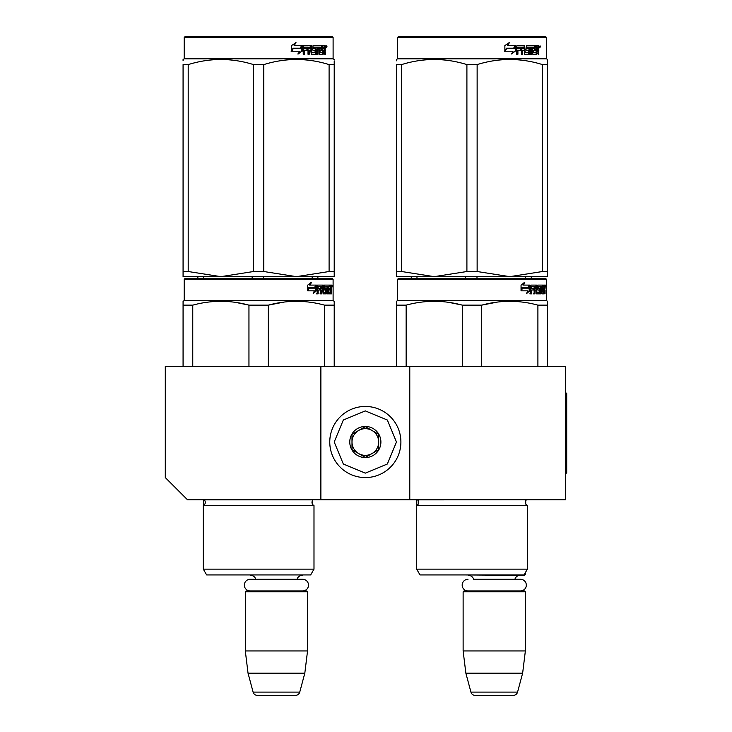 <?xml version="1.0" encoding="UTF-8"?>
<svg xmlns="http://www.w3.org/2000/svg" width="732" height="732" viewBox="0 0 732 732"><rect width="100%" height="100%" fill="white"/><g stroke="black" fill="none" stroke-linecap="round" stroke-linejoin="round"><path stroke-width="1.1" d="M320.881 499.8L320.881 366.448L165.295 366.448L165.295 477.575L187.52 499.8L409.783 499.8L409.783 366.448L565.369 366.448L565.369 499.8L409.783 499.8M320.881 366.448L409.783 366.448M307.101 574.931L245.751 574.931M255.788 579.287A5.334 5.334 122.1 0 0 250.646 575.379M297.064 579.287A5.334 5.334 -122.2 0 1 302.206 575.379M245.312 591.822L307.541 591.822L306.653 590.934L246.199 590.934L245.312 591.822L245.312 650.949L248.038 673.175L253.107 692.106A4.447 4.447 34.1 0 0 257.408 695.4L295.444 695.4A4.447 4.447 -34.1 0 0 299.745 692.106L253.107 692.106M307.541 591.822L307.541 650.949L245.312 650.949M307.541 650.949L304.814 673.175L248.038 673.175M304.814 673.175L299.745 692.106M295.444 695.4L257.408 695.4M525.366 572.616L525.366 574.483L524.286 574.483M525.366 574.483L524.478 575.379L463.576 574.931M520.498 590.934A5.819 5.819 0 0 0 526.317 585.115A5.819 5.819 0 0 0 520.498 579.287L473.604 579.287A5.334 5.334 122.1 0 0 468.462 575.379M520.498 579.287L514.889 579.287A5.334 5.334 -122.2 0 1 520.031 575.379M463.127 591.822L525.366 591.822L524.478 590.934L464.024 590.934L463.127 591.822L463.127 650.949L465.863 673.175L470.932 692.106A4.447 4.447 34.1 0 0 475.224 695.4L513.269 695.4A4.447 4.447 -34.1 0 0 517.561 692.106L470.932 692.106M525.366 591.822L525.366 650.949L463.127 650.949M525.366 650.949L522.639 673.175L465.863 673.175M522.639 673.175L517.561 692.106M513.269 695.4L475.224 695.4M365.332 477.575A35.566 35.566 0 0 0 400.898 442.018A35.566 35.566 0 0 0 365.332 406.452A35.566 35.566 0 0 0 329.766 442.018A35.566 35.566 0 0 0 365.332 477.575M365.332 473.137L387.338 464.015L396.451 442.018L387.338 420.012L365.332 410.899L343.326 420.012L334.213 442.018L343.326 464.015L365.332 473.137M365.332 457.573A15.555 15.555 0 0 0 380.896 442.018A15.555 15.555 0 0 0 365.332 426.454A15.555 15.555 0 0 0 349.777 442.018A15.555 15.555 0 0 0 365.332 457.573M365.332 457.418L378.673 449.713L378.673 434.314L365.332 426.619L352 434.314L352 449.713L365.332 457.418M358.662 430.462A13.332 13.332 0 0 1 372.002 430.462A13.332 13.332 0 0 0 352 442.018A13.332 13.332 0 0 0 372.002 453.565A13.332 13.332 0 0 0 372.002 430.462A13.332 13.332 0 0 1 378.673 442.018M372.002 453.565A13.332 13.332 0 0 1 352 442.018M467.995 590.934A5.819 5.819 0 0 1 462.176 585.115A5.819 5.819 0 0 1 467.995 579.287M302.673 590.934A5.819 5.819 0 0 0 308.501 585.115A5.819 5.819 0 0 0 302.673 579.287L250.179 579.287A5.819 5.819 0 0 0 244.351 585.115A5.819 5.819 0 0 0 250.179 590.934M313.991 569.148L203.304 569.148L206.634 574.931L310.652 574.931L313.991 569.148L313.991 505.583L203.304 505.583A3.559 3.559 0 0 0 204.255 499.874L204.191 499.8M313.991 505.583A3.559 3.559 0 0 1 313.031 499.874L313.095 499.8M258.643 278.425L185.077 278.425L184.19 279.313L333.106 279.313L332.218 278.425L258.643 278.425M185.077 278.425L332.218 278.425M325.328 278.425L191.967 278.425L325.328 278.425M334.213 366.448L334.213 301.291L333.106 300.651L333.106 279.313M333.106 300.651L184.19 300.651L184.19 279.313M316.498 290.741L313.214 293.578L314.312 290.833L307.952 290.833L309.169 288.115L315.364 288.115L316.498 285.096L316.498 290.741L315.803 290.741L315.803 286.953M313.552 292.745L315.803 290.741M310.789 282.296L309.609 285.096L310.222 285.096L311.42 282.296L307.669 285.141L307.669 290.833L309.032 287.804L308.428 287.804L307.669 289.533M309.032 287.804L315.245 287.804L316.27 285.096L310.222 285.096M314.568 287.804L315.584 285.096M328.238 291.94L330.352 292.205L330.425 285.096L331.559 285.096L331.706 285.782L331.706 288.252L331.486 289.277L330.617 289.277L330.827 290.293M330.827 288.252L330.617 289.277M331.486 289.277L331.312 290.293M331.706 293.852L331.706 290.293M327.634 286.743L326.984 286.743L326.984 293.852L327.634 293.852L327.634 286.743L328.238 286.743L328.485 293.852L330.599 293.852L330.48 293.166M331.349 293.852L331.184 290.028L330.425 290.028M330.782 290.028L330.782 293.166L329.922 293.166L329.922 292.205M318.319 286.743L320.753 286.743L320.753 293.852L321.65 293.852L321.65 290.028L322.785 290.028L323.132 293.852L326.28 293.852L326.17 293.166M326.17 289.076L326.17 288.381M324.166 286.743L324.953 286.743L324.047 287.008L324.834 287.008L324.834 288.115L324.047 288.115L324.047 287.008M324.834 287.008L326.984 286.743M324.834 288.115L326.28 288.381L326.563 289.076L325.758 289.076L325.758 290.037M326.563 289.076L326.563 293.166L325.758 293.166L325.85 290.293L324.935 290.028M321.65 290.028L320.89 290.028L320.89 293.852L320.012 293.852M320.012 290.028L320.012 288.381M318.155 287.008L318.155 288.381L317.441 288.381L320.387 288.381L320.387 290.028L317.441 290.028L317.441 293.852L316.444 293.852M322.785 291.94L323.471 291.94L323.132 285.096L317.569 285.096L317.139 293.852L318.155 293.852L318.155 290.028M323.471 285.782L322.693 285.782L322.693 286.761M322.693 290.028L322.693 288.381M323.471 291.94L322.693 291.94M323.599 292.205L325.74 292.205M324.368 290.028L324.368 285.096L330.05 285.096L330.05 286.743L328.238 286.743L328.933 286.743L328.842 288.381L328.238 288.381L329.812 288.381L329.812 290.028L328.238 290.028M323.26 285.782L323.581 285.096M329.199 286.743L329.199 285.096M328.842 291.94L328.842 290.028M330.425 285.096L330.827 286.743M329.574 290.028L329.574 288.381M321.787 286.743L320.89 287.008L322.647 286.743L322.785 288.381L321.65 288.381L321.65 287.008M321.65 288.381L320.89 288.381L321.65 288.381M330.782 286.743L331.285 286.743L331.349 288.381L330.782 288.381L330.782 286.743M330.48 288.381L330.416 286.743M320.89 288.381L320.89 287.008M328.961 290.028L328.961 288.381M322.355 285.096L322.693 285.782M319.646 290.028L319.646 288.381M317.441 288.381L317.441 287.008M325.758 293.166L325.475 293.852M325.475 288.381L325.758 289.076M329.922 293.166L329.748 293.852M331.706 285.782L330.827 285.782M332.301 286.203L332.118 285.096L332.2 286.203M331.065 285.782L331.248 285.096L332.118 285.096M330.782 293.166L330.599 293.852M326.563 293.166L326.28 293.852M183.073 366.448L183.073 301.291L184.19 300.651M183.073 302.371L183.073 301.291M268.342 366.448L268.342 305.143L248.953 305.143L248.953 366.448M334.213 302.371L334.213 305.143L324.523 305.143L324.523 366.448M284.117 302.06L268.342 305.143C287.063 300.047 305.793 300.047 324.523 305.143M192.763 366.448L192.763 305.143C211.493 300.047 230.223 300.047 248.953 305.143M192.763 305.143L183.073 305.143M300.779 301.392L296.433 301.291M248.441 305.015L235.558 302.38M203.304 569.148L203.304 505.583M331.98 286.981L331.98 285.416M332.044 286.981L332.044 285.416M334.213 276.65L334.213 271.517L334.213 276.65L296.433 276.65L263.767 271.517L253.528 271.517L253.528 64.599L263.767 64.599C285.544 57.819 307.321 57.819 329.098 64.599L334.213 64.599C334.213 57.819 334.213 57.819 334.213 64.599L334.213 60.875M332.218 36.6L185.077 36.6L184.19 37.488L333.106 37.488L332.218 36.6M334.213 64.599L334.213 271.517L329.098 271.517L296.433 276.65L183.073 276.65L183.073 271.517L188.197 271.517L188.197 64.599C209.974 57.819 231.751 57.819 253.528 64.599M253.528 271.517L220.863 276.65L188.197 271.517M183.073 275.333L183.073 64.599C183.073 57.819 183.073 57.819 183.073 64.599L188.197 64.599M183.073 60.802L183.073 59.466L184.19 58.825L333.106 58.825L334.213 59.466M329.098 271.517L329.098 64.599M263.767 271.517L263.767 64.599M301.868 46.592L301.868 51.139L297.768 53.976M302.398 51.139L302.398 45.494L300.953 48.513L293.294 48.513L291.83 51.222L299.608 51.222L298.244 53.976L301.868 51.139M325.008 49.666L325.493 54.25L324.706 54.25L324.377 50.426L323.553 50.426L323.196 54.25L319.417 54.25L319.015 47.132L318.027 47.132L318.027 54.25L317.011 54.25L317.011 47.132L313.927 47.132L313.927 48.779L315.913 48.779L316.352 49.474L315.913 54.25L311.292 54.25L310.807 50.426L309.233 50.426L309.233 54.25L308.007 54.25L308.007 47.132L304.759 47.132L304.549 48.779L307.504 48.779L307.504 50.426L304.549 50.426L304.549 54.25L303.231 54.25L303.231 46.18L303.78 45.494L311.292 45.494L311.777 52.338L315.089 52.603L315.089 50.426L313.076 50.426L312.601 49.739L313.076 45.494L322.153 45.494L322.153 47.132L320.03 47.406L320.03 48.779L321.723 48.779L321.723 50.426L320.03 50.426L320.03 52.338L322.721 52.603L322.858 45.494L325.164 45.494L325.493 48.651L325.008 49.666L324.212 49.666L324.688 50.901M325.493 48.651L324.706 48.651L324.212 49.666M325.493 50.691L324.688 50.691M323.59 50.426L322.775 50.426M323.553 50.426L322.858 50.426M323.553 53.564L322.428 54.25M318.027 47.132L317.313 47.132L317.313 54.25L316.315 54.25M313.269 47.132L313.927 47.132L313.095 47.406L313.095 48.513L313.927 48.779L313.269 48.779M316.352 49.474L315.666 49.474L315.227 54.25M316.352 53.564L315.666 53.564M308.63 50.426L309.233 50.426L308.63 50.426L308.63 54.25M304.201 47.132L304.759 47.132L304 47.406L304 48.779L304.549 48.779L304 48.779M306.918 48.779L306.918 50.426M311.969 52.603L311.146 52.338L310.67 45.494M319.445 47.132L320.186 47.132L319.445 47.132L319.298 48.779L320.03 48.779L319.298 48.779M320.03 50.426L319.298 50.426L319.298 52.338L320.186 52.603L319.445 52.603M320.03 52.338L319.298 52.338M322.153 45.494L322.098 47.132M309.993 47.132L308.822 47.132L308.63 48.779L309.233 48.779L308.63 48.779M309.426 47.132L309.233 48.779L310.807 48.779L310.807 47.406L308.822 47.132M323.553 47.132L322.858 47.132L323.553 47.132L323.553 48.779L322.858 48.779L324.706 48.779L324.578 47.132L323.553 47.132M320.973 48.779L320.973 50.426M321.394 45.494L321.394 47.132M304.549 50.426L304 50.426L304 54.25M315.227 48.779L315.666 49.474M322.775 52.585L322.775 53.564M324.368 45.494L324.688 47.269M325.493 46.18L324.688 46.18M326.975 46.601L326.499 47.717L325.996 46.601L326.692 46.601M326.298 46.601L326.088 47.214M302.096 45.494L300.797 48.202L293.129 48.202L291.492 51.222L291.492 45.54L296.03 42.694L294.136 45.494L302.096 45.494M301.584 45.494L300.294 48.202M293.129 48.202L291.098 51.222M295.582 42.694L294.136 45.494M326.39 47.379L326.664 45.814L326.39 47.379M312.161 276.65L312.161 278.425M197.869 276.65L197.869 278.425M252.147 276.65L252.147 278.425M203.597 276.65L203.597 278.425M263.612 276.65L263.612 278.425M317.889 276.65L317.889 278.425M527.369 505.583A3.559 3.559 0 0 1 525.713 503.918L525.713 500.853A3.559 3.559 0 0 1 526.409 499.874A3.559 3.559 0 0 0 527.369 505.583L527.369 569.148L416.673 569.148L420.012 574.931L524.03 574.931L527.369 569.148L527.369 505.583L416.673 505.583A3.559 3.559 0 0 0 417.633 499.874L417.569 499.8M472.021 278.425L398.455 278.425L397.558 279.313L546.484 279.313L545.596 278.425L472.021 278.425M398.455 278.425L545.596 278.425L546.484 279.313L546.484 300.651L397.558 300.651L397.558 279.313M538.697 278.425L405.345 278.425L538.697 278.425M529.877 290.741L526.592 293.578L527.681 290.833L521.33 290.833L522.547 288.115L528.742 288.115L529.877 285.096L529.877 290.741L529.181 290.741L529.181 286.953M526.93 292.745L529.181 290.741M524.167 282.296L522.987 285.096L523.6 285.096L524.798 282.296L521.047 285.141L521.047 290.833L522.41 287.804L521.806 287.804L521.047 289.533M522.41 287.804L528.623 287.804L529.648 285.096L523.6 285.096M527.946 287.804L528.952 285.096M541.616 291.94L543.73 292.205L543.803 285.096L544.937 285.096L545.075 285.782L545.075 288.252L544.864 289.277L543.995 289.277L544.205 290.293M544.205 288.252L543.995 289.277M544.864 289.277L544.69 290.293M545.075 293.852L545.075 290.293M541.003 286.743L540.362 286.743L540.362 293.852L541.003 293.852L541.003 286.743L541.616 286.743L541.863 293.852L543.977 293.852L543.858 293.166M544.727 293.852L544.562 290.028L543.803 290.028M544.16 290.028L544.16 293.166L543.3 293.166L543.3 292.205M531.688 286.743L534.131 286.743L534.131 293.852L535.028 293.852L535.028 290.028L536.163 290.028L536.501 293.852L539.658 293.852L539.548 293.166M539.548 289.076L539.548 288.381M537.544 286.743L538.331 286.743L537.416 287.008L538.212 287.008L538.212 288.115L537.416 288.115L537.416 287.008M538.212 287.008L540.362 286.743M538.212 288.115L539.658 288.381L539.942 289.076L539.127 289.076L539.127 290.037M539.942 289.076L539.942 293.166L539.127 293.166L539.228 290.293L538.313 290.028M535.028 290.028L534.269 290.028L534.269 293.852L533.39 293.852M533.39 290.028L533.39 288.381M531.533 287.008L531.533 288.381L530.819 288.381L533.756 288.381L533.756 290.028L530.819 290.028L530.819 293.852L529.822 293.852M536.163 291.94L536.849 291.94L536.501 285.096L530.947 285.096L530.517 293.852L531.533 293.852L531.533 290.028M536.849 285.782L536.071 285.782L536.071 286.761M536.071 290.028L536.071 288.381M536.849 291.94L536.071 291.94M536.977 292.205L539.118 292.205M537.746 290.028L537.746 285.096L543.428 285.096L543.428 286.743L541.616 286.743L542.311 286.743L542.22 288.381L541.616 288.381L543.19 288.381L543.19 290.028L541.616 290.028M536.638 285.782L536.959 285.096M542.577 286.743L542.577 285.096M542.22 291.94L542.22 290.028M543.803 285.096L544.205 286.743M542.952 290.028L542.952 288.381M535.165 286.743L534.269 287.008L536.025 286.743L536.163 288.381L535.028 288.381L535.028 287.008M535.028 288.381L534.269 288.381L535.028 288.381M544.16 286.743L544.663 286.743L544.727 288.381L544.16 288.381L544.16 286.743M543.858 288.381L543.794 286.743M534.269 288.381L534.269 287.008M542.339 290.028L542.339 288.381M535.733 285.096L536.071 285.782M533.024 290.028L533.024 288.381M530.819 288.381L530.819 287.008M539.127 293.166L538.843 293.852M538.843 288.381L539.127 289.076M543.3 293.166L543.117 293.852M545.075 285.782L544.205 285.782M545.679 286.203L545.496 285.096L545.578 286.203M544.434 285.782L544.617 285.096L545.496 285.096M544.16 293.166L543.977 293.852M539.942 293.166L539.658 293.852M396.451 366.448L396.451 301.291L397.558 300.651M396.451 302.371L396.451 301.291L396.451 302.371M481.711 366.448L481.711 305.143L462.331 305.143L462.331 366.448M547.591 366.448L547.591 305.143L537.901 305.143L537.901 366.448M497.495 302.06L481.711 305.143C500.441 300.047 519.171 300.047 537.901 305.143M406.141 366.448L406.141 305.143C424.871 300.047 443.601 300.047 462.331 305.143M406.141 305.143L396.451 305.143M546.484 300.651L547.591 301.291L547.591 305.143L547.591 301.291L546.484 300.651L546.484 279.313M514.157 301.392L509.811 301.291M461.819 305.015L448.936 302.38M417.633 499.874L526.473 499.8M416.673 569.148L416.673 505.583M545.358 286.981L545.358 285.416M545.422 286.981L545.422 285.416M547.591 276.65L547.591 271.517L547.591 276.65L509.811 276.65L477.136 271.517L466.906 271.517L466.906 64.599L477.136 64.599C498.913 57.819 520.69 57.819 542.476 64.599L547.591 64.599C547.591 57.819 547.591 57.819 547.591 64.599L547.591 59.466L546.484 58.825L397.558 58.825L396.451 59.466L396.451 60.802L396.451 59.466L397.558 58.825L397.558 37.488L546.484 37.488L545.596 36.6L398.455 36.6L397.558 37.488M547.591 64.599L547.591 271.517L542.476 271.517L509.811 276.65L396.451 276.65L396.451 271.517L401.566 271.517L401.566 64.599C423.352 57.819 445.129 57.819 466.906 64.599M466.906 271.517L434.232 276.65L401.566 271.517M396.451 275.333L396.451 64.599C396.451 57.819 396.451 57.819 396.451 64.599L401.566 64.599M542.476 271.517L542.476 64.599M477.136 271.517L477.136 64.599M515.246 46.592L515.246 51.139L511.146 53.976M515.767 51.139L515.767 45.494L514.322 48.513L506.672 48.513L505.208 51.222L512.986 51.222L511.622 53.976L515.246 51.139M538.386 49.666L538.862 54.25L538.084 54.25L537.746 50.426L536.931 50.426L536.574 54.25L532.795 54.25L532.393 47.132L531.405 47.132L531.405 54.25L530.389 54.25L530.389 47.132L527.305 47.132L527.305 48.779L529.291 48.779L529.73 49.474L529.291 54.25L524.67 54.25L524.185 50.426L522.602 50.426L522.602 54.25L521.385 54.25L521.385 47.132L518.128 47.132L517.917 48.779L520.882 48.779L520.882 50.426L517.917 50.426L517.917 54.25L516.6 54.25L516.6 46.18L517.158 45.494L524.67 45.494L525.155 52.338L528.467 52.603L528.467 50.426L526.445 50.426L525.979 49.739L526.445 45.494L535.531 45.494L535.531 47.132L533.408 47.406L533.408 48.779L535.101 48.779L535.101 50.426L533.408 50.426L533.408 52.338L536.098 52.603L536.236 45.494L538.542 45.494L538.862 48.651L538.386 49.666L537.59 49.666L538.066 50.901M538.862 48.651L538.084 48.651L537.59 49.666M538.862 50.691L538.066 50.691M536.968 50.426L536.153 50.426M536.931 50.426L536.236 50.426M536.931 53.564L535.806 54.25M531.405 47.132L530.691 47.132L530.691 54.25L529.693 54.25M526.647 47.132L527.305 47.132L526.473 47.406L526.473 48.513L527.305 48.779L526.647 48.779M529.73 49.474L529.044 49.474L528.605 54.25M529.73 53.564L529.044 53.564M521.998 50.426L522.602 50.426L521.998 50.426L521.998 54.25M517.579 47.132L518.128 47.132L517.368 47.406L517.368 48.779L517.917 48.779L517.368 48.779M520.296 48.779L520.296 50.426M525.347 52.603L524.524 52.338L524.048 45.494M532.823 47.132L533.555 47.132L532.676 47.406L532.676 48.779L533.408 48.779L532.676 48.779M533.408 50.426L532.676 50.426L532.676 52.338L533.555 52.603L532.823 52.603M533.408 52.338L532.676 52.338M535.531 45.494L535.476 47.132M523.371 47.132L522.191 47.132L521.998 48.779L522.602 48.779L521.998 48.779M522.804 47.132L522.602 48.779L524.185 48.779L524.185 47.406L522.191 47.132M536.931 47.132L536.236 47.132L536.931 47.132L536.931 48.779L536.236 48.779L538.084 48.779L537.956 47.132L536.931 47.132M534.342 48.779L534.342 50.426M534.772 45.494L534.772 47.132M517.917 50.426L517.368 50.426L517.368 54.25M528.605 48.779L529.044 49.474M536.153 52.585L536.153 53.564M537.746 45.494L538.066 47.269M538.862 46.18L538.066 46.18M540.353 46.601L539.877 47.717L539.374 46.601L540.07 46.601M539.676 46.601L539.457 47.214M515.474 45.494L514.175 48.202L506.507 48.202L504.87 51.222L504.87 45.54L509.408 42.694L507.514 45.494L515.474 45.494M514.953 45.494L513.672 48.202M506.507 48.202L504.476 51.222M508.96 42.694L507.514 45.494M539.768 47.379L540.042 45.814L539.768 47.379M525.539 276.65L525.539 278.425M411.247 276.65L411.247 278.425L399.37 278.425M465.525 276.65L465.525 278.425M416.975 276.65L416.975 278.425M476.989 276.65L476.989 278.425M531.267 276.65L531.267 278.425M396.451 64.599C396.451 57.819 396.451 57.819 396.451 64.599M547.591 60.875L547.591 64.562M565.369 393.121L566.705 393.121L566.705 473.137L565.369 473.137M313.031 499.874L204.255 499.874M184.19 58.825L184.19 37.488M333.106 58.825L333.106 37.488M312.335 500.853L312.335 503.918M203.423 499.8L203.423 505.519M546.484 58.825L546.484 37.488L546.484 58.825L547.591 59.466M416.801 499.8L416.801 505.519"/></g></svg>
